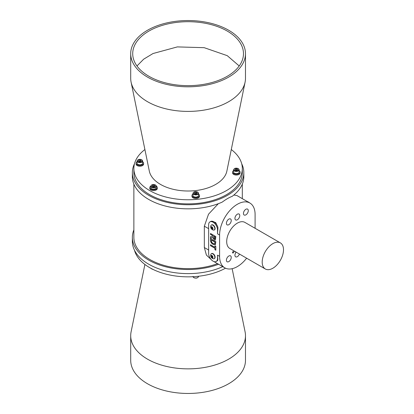 <?xml version="1.0" encoding="UTF-8"?>
<svg xmlns="http://www.w3.org/2000/svg" width="414" height="414" viewBox="0 0 414 414"><rect width="100%" height="100%" fill="white"/><g stroke="black" fill="none" stroke-linecap="round" stroke-linejoin="round"><path stroke-width="0.62" d="M144.9 264.463L131.098 331.837A57.391 33.136 0 0 0 130.705 335.728A57.391 33.136 0 0 0 147.513 359.155A57.391 33.136 0 0 0 210.053 366.338A57.391 33.136 0 0 0 245.481 335.728A57.391 33.136 0 0 0 245.088 331.837L232.15 268.696M130.705 335.728L130.705 360.325A57.391 33.136 0 0 0 147.513 383.757A57.391 33.136 0 0 0 210.053 390.935A57.391 33.136 0 0 0 245.481 360.325L245.481 335.728M134.478 250.222A54.229 31.309 0 0 0 149.749 267.672A54.229 31.309 0 0 0 225.501 268.2M133.867 229.905A55.735 32.178 0 0 0 132.361 237.336L132.361 241.434A55.735 32.178 0 0 0 148.683 264.189A55.735 32.178 0 0 0 222.732 266.647M132.361 237.336A55.735 32.178 0 0 0 148.683 260.09A55.735 32.178 0 0 0 218.608 264.261M134.478 163.778A55.735 32.178 0 0 0 132.361 172.566L132.361 176.664A55.735 32.178 0 0 0 148.683 199.413A55.735 32.178 0 0 0 222.214 202.104C225.94 199.346 229.252 197.431 232.156 196.365A55.735 32.178 0 0 0 243.825 176.664L243.825 172.566A55.735 32.178 0 0 0 241.709 163.778M132.361 172.566A55.735 32.178 0 0 0 148.683 195.315A55.735 32.178 0 0 0 209.422 202.291A55.735 32.178 0 0 0 243.825 172.566M231.286 149.537A54.229 31.309 180 0 1 242.319 168.462L242.319 172.566A54.229 31.309 180 0 1 208.842 201.489A54.229 31.309 180 0 1 149.749 194.699A54.229 31.309 180 0 1 133.867 172.566L133.867 168.462A54.229 31.309 180 0 1 144.9 149.537M242.319 168.462A54.229 31.309 180 0 1 208.842 197.39A54.229 31.309 180 0 1 149.749 190.6A54.229 31.309 180 0 1 133.867 168.462M131.098 82.163L149.319 171.111A39.045 22.542 0 0 0 160.487 184.401A39.045 22.542 0 0 0 200.888 189.762A39.045 22.542 0 0 0 226.867 171.111L245.088 82.163A57.391 33.136 180 0 1 206.897 109.575A57.391 33.136 180 0 1 147.513 101.699A57.391 33.136 180 0 1 131.098 82.163A57.391 33.136 180 0 1 130.705 78.272L130.705 53.675A57.391 33.136 180 0 1 166.133 23.065A57.391 33.136 180 0 1 228.673 30.243A57.391 33.136 180 0 1 245.481 53.675A57.391 33.136 180 0 1 210.053 84.285A57.391 33.136 180 0 1 147.513 77.102A57.391 33.136 180 0 1 130.705 53.675M150.789 186.109A3.767 2.173 0 0 0 149.78 187.589L149.78 188.406A3.767 2.173 0 0 0 152.109 190.414A3.767 2.173 0 0 0 156.213 189.943A3.767 2.173 0 0 0 157.315 188.406L157.315 187.589A3.767 2.173 0 0 0 156.306 186.109M192.976 194.026A3.767 2.173 0 0 0 191.972 195.501L191.972 196.324A3.767 2.173 0 0 0 194.295 198.332A3.767 2.173 0 0 0 198.399 197.861A3.767 2.173 0 0 0 199.501 196.324L199.501 195.501A3.767 2.173 0 0 0 198.497 194.026M137.081 161.755A3.767 2.173 0 0 0 136.077 163.23L136.077 164.053A3.767 2.173 0 0 0 138.4 166.061A3.767 2.173 0 0 0 142.504 165.59A3.767 2.173 0 0 0 143.606 164.053L143.606 163.23A3.767 2.173 0 0 0 142.602 161.755M233.584 170.578A3.767 2.173 0 0 0 232.58 172.058L232.58 172.876A3.767 2.173 0 0 0 234.904 174.884A3.767 2.173 0 0 0 239.007 174.413A3.767 2.173 0 0 0 240.11 172.876L240.11 172.058A3.767 2.173 0 0 0 239.106 170.578M245.481 53.675L245.481 78.272A57.391 33.136 180 0 1 245.088 82.163M232.58 172.058A3.767 2.173 0 0 0 234.904 174.066A3.767 2.173 0 0 0 239.007 173.595A3.767 2.173 0 0 0 240.11 172.058M149.78 187.589A3.767 2.173 0 0 0 152.109 189.596A3.767 2.173 0 0 0 156.213 189.126A3.767 2.173 0 0 0 157.315 187.589M136.077 163.23A3.767 2.173 0 0 0 138.4 165.238A3.767 2.173 0 0 0 142.504 164.767A3.767 2.173 0 0 0 143.606 163.23M191.972 195.501A3.767 2.173 0 0 0 194.295 197.509A3.767 2.173 0 0 0 198.399 197.038A3.767 2.173 0 0 0 199.501 195.501M197.69 192.163A2.763 1.594 180 0 1 198.497 193.286L198.497 195.501A2.763 1.594 180 0 1 196.79 196.976A2.763 1.594 180 0 1 193.783 196.629A2.763 1.594 180 0 1 192.976 195.501L192.976 193.286A2.763 1.594 180 0 0 193.783 194.414A2.763 1.594 180 0 0 196.79 194.761A2.763 1.594 180 0 0 198.497 193.286L197.628 192.024C195.201 191.201 193.648 191.62 192.976 193.286M196.769 193.638L195.356 193.856L194.326 193.26L194.704 192.448L196.112 192.225L197.147 192.826L196.769 193.638M194.746 193.504L196.112 193.291L196.722 193.643A1.263 0.73 0 0 0 196.629 193.592A1.263 0.73 0 0 0 195.408 193.4A1.263 0.73 0 0 0 194.87 193.576M196.112 193.291L196.112 192.225M194.704 193.478L194.704 192.448M141.795 159.892A2.763 1.594 180 0 1 142.602 161.015L142.602 163.23A2.763 1.594 180 0 1 140.9 164.705A2.763 1.594 180 0 1 137.888 164.358A2.763 1.594 180 0 1 137.081 163.23L137.081 161.015A2.763 1.594 180 0 0 137.888 162.143A2.763 1.594 180 0 0 140.9 162.49A2.763 1.594 180 0 0 142.602 161.015L141.733 159.752C139.306 158.929 137.753 159.349 137.081 161.015M140.874 161.367L139.461 161.584L138.431 160.989L138.809 160.177L140.217 159.959L141.252 160.554L140.874 161.367M140.822 161.377A1.263 0.73 0 0 0 140.734 161.32A1.263 0.73 0 0 0 139.513 161.134A1.263 0.73 0 0 0 138.975 161.305M140.827 161.377L140.217 161.02L140.217 159.959M138.85 161.232L140.217 161.02M138.809 161.206L138.809 160.177M155.498 185.068A2.763 1.594 180 0 1 156.311 186.196L156.311 187.589A2.763 1.594 180 0 1 154.603 189.063A2.763 1.594 180 0 1 151.596 188.717A2.763 1.594 180 0 1 150.784 187.589L150.784 186.196C151.462 184.525 153.014 184.106 155.436 184.929L156.311 186.196A2.763 1.594 180 0 1 154.603 187.666A2.763 1.594 180 0 1 151.596 187.319A2.763 1.594 180 0 1 150.784 186.196M152.512 185.353L153.925 185.136L154.96 185.731L154.582 186.543L153.17 186.761L152.135 186.165L152.512 185.353L152.512 186.383M152.559 186.409L153.925 186.202L154.536 186.554A1.263 0.73 0 0 0 154.443 186.497A1.263 0.73 0 0 0 153.221 186.31A1.263 0.73 0 0 0 152.683 186.481M153.925 186.202L153.925 185.136M238.298 168.715A2.763 1.594 180 0 1 239.106 169.843L239.106 172.058A2.763 1.594 180 0 1 237.403 173.528A2.763 1.594 180 0 1 234.391 173.181A2.763 1.594 180 0 1 233.584 172.058L233.584 169.843A2.763 1.594 180 0 0 234.391 170.972A2.763 1.594 180 0 0 237.403 171.313A2.763 1.594 180 0 0 239.106 169.843L238.236 168.576C235.809 167.753 234.262 168.172 233.584 169.843M237.377 170.19L235.97 170.413L234.935 169.812L235.312 169L236.725 168.783L237.755 169.378L237.377 170.19M235.359 170.061L236.725 169.849L237.336 170.201A1.263 0.73 0 0 0 237.243 170.144A1.263 0.73 0 0 0 236.016 169.957A1.263 0.73 0 0 0 235.478 170.128M236.725 169.849L236.725 168.783M235.312 170.035L235.312 169M148.931 76.285A55.383 31.976 180 0 1 132.713 53.675A55.383 31.976 180 0 1 166.899 24.136A55.383 31.976 180 0 1 227.255 31.066A55.383 31.976 180 0 1 243.473 53.675A55.383 31.976 180 0 1 209.287 83.214A55.383 31.976 180 0 1 148.931 76.285M136.972 65.971L143.674 59.176L153.03 53.525L177.347 46.906L204.195 47.677L227.255 55.662L239.214 65.971M233.843 195.041L236.875 195.517L249.901 203.036A25.104 14.495 120 0 0 230.551 209.763A25.104 14.495 120 0 0 219.596 235.028L219.596 256.344A25.104 14.495 120 0 0 224.797 267.837A25.104 14.495 120 0 0 246.641 258.196M217.516 263.635A54.229 31.309 180 0 1 162.159 264.831A54.229 31.309 180 0 1 133.867 237.336L133.867 184.095M212.289 260.618L206.395 255.055L204.33 247.531L208.589 249.989L208.646 251.598M218.328 203.693L208.527 214.193L204.33 226.215L204.33 247.531M208.646 226.996L208.646 249.958M217.66 226.644L215.746 222.618L212.232 221.226M217.117 260.939L217.831 259.894L217.774 258.45L217.521 258.595A6.277 3.622 60 0 1 216.222 261.467A6.277 3.622 60 0 1 213.086 261.156A6.277 3.622 60 0 1 208.646 253.471L208.646 224.776A6.277 3.622 60 0 1 209.945 221.899L210.654 221.49A6.277 3.622 60 0 1 217.945 227.514L217.852 229.708L217.521 229.899L217.521 233.827A25.104 14.495 -60 0 1 217.852 229.708M255.096 228.29L255.096 214.53A25.104 14.495 120 0 0 249.901 203.036M249.523 202.819A6.277 3.622 -120 0 0 248.514 202.104A6.277 3.622 -120 0 0 247.505 201.654M217.795 260.147A6.277 3.622 60 0 1 216.931 261.058L216.222 261.467M209.945 221.899A6.277 3.622 60 0 1 214.783 223.581A6.277 3.622 60 0 1 217.521 229.899M217.774 258.45A25.104 14.495 -60 0 1 217.521 255.148L219.596 256.344M217.521 258.595L217.521 255.148M214.374 229.884A2.862 1.651 -120 0 0 214.514 229.817A2.862 1.651 -120 0 0 214.954 227.524A2.862 1.651 -120 0 0 211.652 224.859A2.862 1.651 -120 0 0 211.523 224.947M214.374 258.579A2.862 1.651 -120 0 0 214.514 258.512A2.862 1.651 -120 0 0 214.954 256.219A2.862 1.651 -120 0 0 211.652 253.554A2.862 1.651 -120 0 0 211.523 253.642M210.493 236.684L210.493 238.034L212.837 237.579L214.323 239.846L215.43 240.042L215.818 236.554L210.493 233.48L210.493 234.438L212.703 235.716L212.496 236.534L210.493 236.684M212.517 237.786L212.91 237.538L214.395 239.804L215.466 240.022M215.818 241.667L210.493 238.593L210.493 240.508C210.685 242.268 211.554 243.541 213.101 244.332L215.378 244.834L215.818 241.667M215.818 246.377L214.918 245.859L214.918 247.298L210.493 244.741L210.493 245.699L214.918 248.255L214.918 249.694L215.818 250.211L215.818 246.377M212.04 224.885A2.862 1.651 -120 0 0 211.383 225.014A2.862 1.651 -120 0 0 210.902 225.625A3.364 3.364 0 0 0 213.474 230.081A2.862 1.651 -120 0 0 213.588 230.096A2.862 1.651 -120 0 0 214.245 229.972A2.862 1.651 -120 0 0 214.685 227.679A2.862 1.651 -120 0 0 212.04 224.885M212.04 253.585A2.862 1.651 -120 0 0 211.383 253.71A2.862 1.651 -120 0 0 210.902 254.32A3.364 3.364 0 0 0 213.474 258.781A2.862 1.651 -120 0 0 213.588 258.797A2.862 1.651 -120 0 0 214.245 258.667A2.862 1.651 -120 0 0 214.685 256.38A2.862 1.651 -120 0 0 212.04 253.585M211.528 226.712A1.433 0.828 -120 0 0 210.974 227.917A1.433 0.828 -120 0 0 212.299 229.315A1.433 0.828 -120 0 0 212.848 228.109A1.433 0.828 -120 0 0 211.528 226.712M211.528 255.407A1.433 0.828 -120 0 0 210.974 256.618A1.433 0.828 -120 0 0 212.299 258.015A1.433 0.828 -120 0 0 212.848 256.804A1.433 0.828 -120 0 0 211.528 255.407M212.413 256.25L212.724 257.306L212.227 257.767L211.414 257.172L211.099 256.116L211.601 255.655L212.413 256.25M211.942 255.904A1.004 0.58 -120 0 0 211.994 256.219A1.004 0.58 -120 0 0 212.558 257.042A1.004 0.58 -120 0 0 212.667 257.115L211.89 255.868M211.73 255.754L211.099 256.116M212.149 256.747L211.414 257.172M212.413 227.55L212.724 228.606L212.227 229.071L211.414 228.476L211.099 227.421L211.601 226.955L212.413 227.55M211.942 227.208A1.004 0.58 -120 0 0 211.994 227.519A1.004 0.58 -120 0 0 212.558 228.347A1.004 0.58 -120 0 0 212.667 228.414L211.89 227.172M211.73 227.053L211.099 227.421M212.149 228.047L211.414 228.476M214.99 245.9L214.918 247.298M210.56 244.783L210.56 245.657L214.99 248.214L214.99 249.652L215.818 250.128M210.56 238.635L210.493 240.508M214.99 242.066L214.871 243.458C214.514 244.006 213.94 243.986 213.143 243.396C212.051 242.92 211.466 242.081 211.388 240.886L211.461 240.027L214.99 242.066L214.659 243.799M210.56 240.467C210.757 242.226 211.626 243.499 213.169 244.291L215.409 244.814M211.388 240.068L214.918 242.107M214.938 243.416L214.695 243.784M210.56 236.684L210.493 238.034M210.56 237.993L211.533 237.993M213.603 236.234L214.99 236.953L214.949 238.692L214.276 238.857L213.603 236.234L214.918 236.994L214.876 238.733L214.276 238.857M210.56 233.522L210.56 234.396L212.775 235.675L212.527 236.513M211.606 237.952L212.91 237.538M234.65 251.272A0.802 0.466 120 0 0 234.816 251.712A0.802 0.466 120 0 0 234.867 251.733M233.532 251.583A0.802 0.466 120 0 0 233.486 251.552A0.802 0.466 120 0 0 232.922 251.712A0.802 0.466 120 0 0 232.684 252.938A0.802 0.466 120 0 0 232.735 252.964M280.381 242.889L244.876 222.39A15.064 8.699 120 0 0 237.346 223.136A15.064 8.699 120 0 0 227.509 236.41A15.064 8.699 120 0 0 229.817 248.483L265.317 268.981A15.064 8.699 120 0 0 272.852 268.231A15.064 8.699 120 0 0 282.69 254.962A15.064 8.699 120 0 0 280.381 242.889A15.064 8.699 120 0 0 272.852 243.634A15.064 8.699 120 0 0 263.009 256.908A15.064 8.699 120 0 0 265.317 268.981M231.24 220.512A3.415 1.972 120 0 0 230.531 218.949A3.415 1.972 120 0 0 227.902 219.865A3.415 1.972 120 0 0 226.411 223.301A3.415 1.972 120 0 0 227.12 224.864A3.415 1.972 120 0 0 229.749 223.948A3.415 1.972 120 0 0 231.24 220.512M239.763 215.596A3.415 1.972 120 0 0 239.054 214.033A3.415 1.972 120 0 0 236.425 214.944A3.415 1.972 120 0 0 234.935 218.38A3.415 1.972 120 0 0 235.638 219.943A3.415 1.972 120 0 0 238.273 219.032A3.415 1.972 120 0 0 239.763 215.596M248.281 210.674A3.415 1.972 120 0 0 247.577 209.111A3.415 1.972 120 0 0 244.943 210.027A3.415 1.972 120 0 0 243.453 213.464A3.415 1.972 120 0 0 244.162 215.026A3.415 1.972 120 0 0 246.791 214.11A3.415 1.972 120 0 0 248.281 210.674M236.161 252.142A3.415 1.972 120 0 0 234.935 255.278A3.415 1.972 120 0 0 235.638 256.84A3.415 1.972 120 0 0 239.447 254.041M231.24 257.41A3.415 1.972 120 0 0 230.531 255.847A3.415 1.972 120 0 0 227.902 256.763A3.415 1.972 120 0 0 226.411 260.199A3.415 1.972 120 0 0 227.12 261.762A3.415 1.972 120 0 0 229.749 260.846A3.415 1.972 120 0 0 231.24 257.41M235.369 251.691A0.802 0.466 -60 0 1 234.909 251.764A0.802 0.466 -60 0 1 234.748 251.329M233.346 252.835A0.802 0.466 -60 0 1 232.782 252.995A0.802 0.466 -60 0 1 233.02 251.764A0.802 0.466 -60 0 1 233.584 251.603A0.802 0.466 -60 0 1 233.346 252.835M193.995 194.047A2.458 1.418 0 0 0 197.473 194.047A2.458 1.418 0 0 0 197.473 192.039A2.458 1.418 0 0 0 193.995 192.039A2.458 1.418 0 0 0 193.995 194.047M138.1 161.776A2.458 1.418 0 0 0 141.578 161.776A2.458 1.418 0 0 0 141.578 159.768A2.458 1.418 0 0 0 138.1 159.768A2.458 1.418 0 0 0 138.1 161.776M155.286 184.944A2.458 1.418 0 0 0 151.809 184.944A2.458 1.418 0 0 0 151.809 186.952A2.458 1.418 0 0 0 155.286 186.952A2.458 1.418 0 0 0 155.286 184.944M234.603 170.599A2.458 1.418 0 0 0 238.086 170.599A2.458 1.418 0 0 0 238.086 168.591A2.458 1.418 0 0 0 234.603 168.591A2.458 1.418 0 0 0 234.603 170.599M204.33 226.215L208.646 228.637M217.521 233.827L219.596 235.028M151.089 268.422A2.763 1.594 0 0 0 151.596 268.821A2.763 1.594 0 0 0 152.554 269.183M152.761 269.286A2.458 1.418 180 0 1 151.809 268.945M193.017 276.712A2.763 1.594 0 0 0 193.783 277.556A2.763 1.594 0 0 0 196.79 277.903A2.763 1.594 0 0 0 198.497 276.428C197.82 278.094 196.272 278.519 193.845 277.696L192.976 276.428M197.576 277.618A2.458 1.418 180 0 1 193.995 277.68M242.319 184.095L242.319 198.658M211.652 224.859L211.383 225.014M211.652 253.554L211.383 253.71M214.514 258.512L214.245 258.667M214.514 229.817L214.245 229.972M213.878 261.534L224.797 267.837M151.001 268.375L152.942 269.374"/></g></svg>
